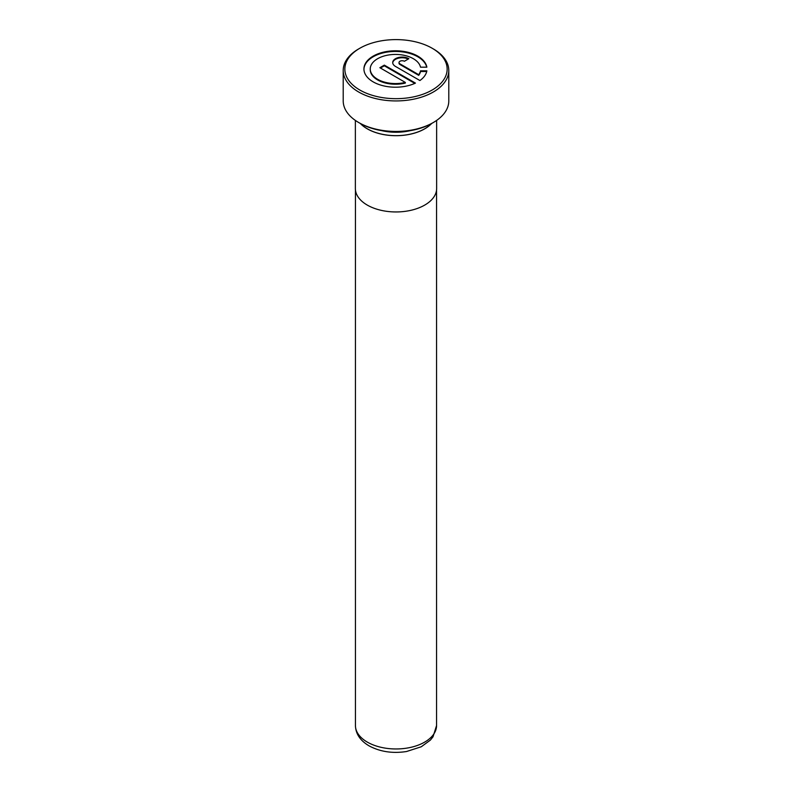<?xml version="1.0" encoding="UTF-8"?>
<svg xmlns="http://www.w3.org/2000/svg" width="792" height="792" viewBox="0 0 792 792"><rect width="100%" height="100%" fill="white"/><g stroke="black" fill="none" stroke-linecap="round" stroke-linejoin="round"><path stroke-width="1.19" d="M355.361 120.404L355.361 188.486A40.639 23.463 0 0 0 367.26 205.078A40.639 23.463 0 0 0 411.553 210.167A40.639 23.463 0 0 0 436.639 188.486L436.639 120.404M360.291 123.443A40.639 23.463 0 0 0 367.26 128.829A40.639 23.463 0 0 0 431.709 123.443M405.326 82.418A25.235 14.573 180 0 1 377.635 79.299A25.235 14.573 180 0 1 370.24 69.003A25.235 14.573 180 0 1 385.823 55.539A25.235 14.573 180 0 1 413.325 58.697A25.235 14.573 180 0 1 420.522 67.181L426.868 67.181A31.551 18.216 0 0 0 417.79 56.123A31.551 18.216 0 0 0 383.407 52.173A31.551 18.216 0 0 0 363.934 69.003A31.551 18.216 0 0 0 373.171 81.873A31.551 18.216 0 0 0 415.444 83.101L384.328 65.132L379.863 67.706L405.326 82.418L405.326 83.081A25.235 14.573 180 0 1 377.635 79.962A25.235 14.573 180 0 1 370.24 69.656A25.235 14.573 180 0 1 370.25 69.33M426.73 67.181A31.551 18.216 0 0 0 417.79 56.786A31.551 18.216 0 0 0 383.675 52.767A31.551 18.216 0 0 0 363.934 69.33M381.665 130.64A38.125 22.008 0 0 0 410.335 130.64M360.489 123.552A40.56 23.413 0 0 0 367.32 128.789A40.56 23.413 0 0 0 431.511 123.552M433.323 122.513L432.175 123.176A51.163 29.542 180 0 1 359.825 123.176L358.677 122.513A52.787 30.472 0 0 0 433.323 122.513A52.787 30.472 0 0 0 448.787 100.96L448.787 70.458A52.787 30.472 180 0 1 416.196 98.614A52.787 30.472 180 0 1 358.677 92.011A52.787 30.472 180 0 1 343.213 70.458A52.787 30.472 180 0 1 358.677 48.916L359.825 48.253A51.163 29.542 0 0 0 359.825 90.021A51.163 29.542 0 0 0 432.175 90.021A51.163 29.542 0 0 0 432.175 48.253L433.323 48.916A52.787 30.472 180 0 1 448.787 70.458M343.213 70.458L343.213 100.96A52.787 30.472 0 0 0 358.677 122.513L359.825 123.176M399.94 63.845A3.158 1.822 180 0 1 399.019 62.558A3.158 1.822 180 0 1 400.96 60.875A3.158 1.822 180 0 1 404.405 61.271L408.86 58.697A9.464 5.465 0 0 0 398.544 57.509A9.464 5.465 0 0 0 392.703 62.558A9.464 5.465 0 0 0 395.475 66.419L419.908 80.527A31.551 18.216 0 0 0 426.868 70.815L420.522 70.815A25.235 14.573 180 0 1 418.711 74.686L399.94 63.845L399.94 64.508A3.158 1.822 180 0 1 399.019 63.221A3.158 1.822 180 0 1 399.069 62.895M433.323 48.916L432.175 48.253A51.163 29.542 0 0 0 359.825 48.253M408.266 59.044A9.464 5.465 0 0 0 398.435 58.202A9.464 5.465 0 0 0 392.723 62.895M426.73 71.478L420.522 71.478L420.522 70.815M420.522 71.478A25.235 14.573 180 0 1 418.711 75.349L418.711 74.686M418.711 75.349L399.94 64.508M414.8 83.398L384.328 65.795L384.328 65.132M384.328 65.795L380.437 68.043M367.32 742.104A40.56 23.413 0 0 0 411.523 747.183A40.56 23.413 0 0 0 436.56 725.551L433.016 736.798L430.363 740.114L421.275 746.767L406.534 751.519C392.555 753.667 380.051 751.766 369.003 745.826C360.192 740.579 355.677 733.818 355.44 725.551A40.56 23.413 0 0 0 367.32 742.104M436.56 189.971L436.56 725.551M370.24 69.003L370.24 69.656M399.019 62.558L399.019 63.221M355.44 189.971L355.44 725.551"/></g></svg>

